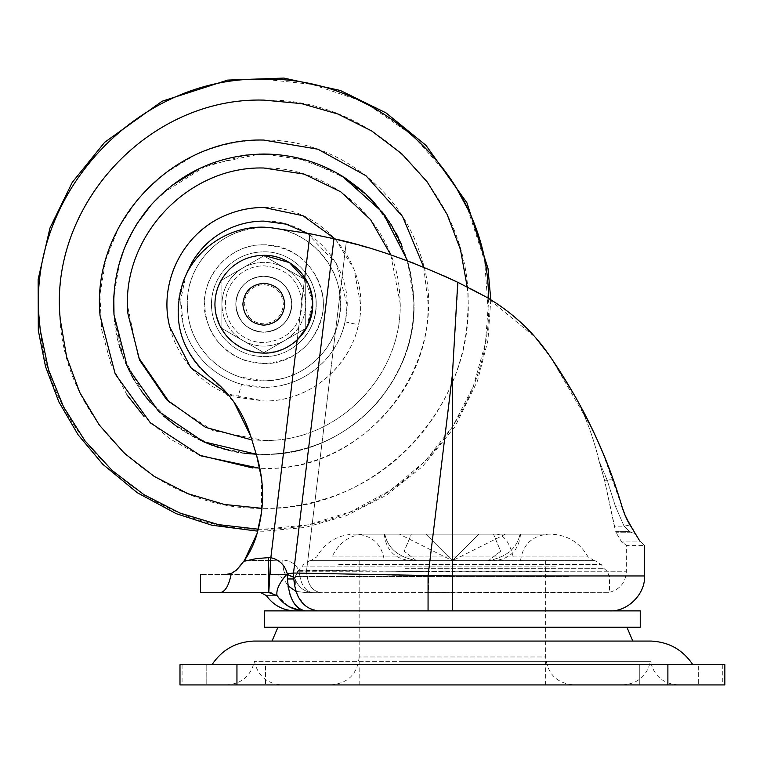 <?xml version="1.0" encoding="UTF-8"?>
<svg xmlns="http://www.w3.org/2000/svg" width="763" height="763" viewBox="0 0 763 763"><rect width="100%" height="100%" fill="white"/><g stroke="black" fill="none" stroke-linecap="round" stroke-linejoin="round"><path stroke-width="0.57" stroke-dasharray="3.81 2.86" d="M113.63 305.534L113.811 296.702L119.657 262.062M114.746 285.867L118.732 265.39M123.692 250.15L135.852 225.6M136.987 223.778L151.465 204.551M151.503 204.503L162.328 193.506M162.414 193.43L207.431 165.018L259.525 154.088M278.047 154.708L295.281 157.369M295.93 157.502L335.205 172.085L368.93 196.949M372.497 200.564L396.111 233.135M398.257 237.283L408.72 264.751L413.632 293.745C415.911 335.405 403.465 372.067 376.293 403.732C346.04 436.703 308.548 453.584 263.807 454.405L256.206 454.214M389.74 222.376L406.183 256.387C422.483 310.827 412.525 359.945 376.293 403.732C346.04 436.703 308.548 453.584 263.807 454.405C187.364 456.169 117.559 391.066 113.992 314.69L122.938 356.292L143.196 393.708L173.144 423.942L210.359 444.571M246.439 155.042L263.807 154.031L306.211 160.144L345.162 177.97M362.091 190.655L373.193 201.298M199.868 168.327L245.734 155.118M121.985 254.794L126.658 243.025M127.373 241.442L137.559 222.882M151.332 204.703L171.952 185.399M202.348 441.252L178.132 427.566M163.73 416.197L149.987 402.196M141.346 391.152L134.507 380.613M131.293 374.891L126.219 364.418M126.191 364.361L119.963 347.394M119.371 345.362L114.011 315.005M248.519 453.623L220.135 447.91M243.845 453.069L228.871 450.284M407.604 260.879L413.985 302.329C417.132 383.236 344.752 456.532 263.807 454.405C344.752 456.532 417.132 383.236 413.985 302.329L410.732 273.049L401.815 244.971M385.42 216.082L391.133 224.551M263.807 154.031C291.962 154.174 318.076 161.527 342.167 176.091M234.479 279.411C242.252 270.569 252.038 266.029 263.807 265.801C287.146 268.071 299.954 280.879 302.234 304.218C299.954 327.556 287.146 340.355 263.807 342.635C253.65 342.501 244.828 338.982 237.369 332.086C229.558 324.437 225.571 315.148 225.39 304.218C225.495 294.871 228.518 286.602 234.479 279.411C242.252 270.569 252.038 266.029 263.807 265.801C287.146 268.071 299.954 280.879 302.234 304.218C299.954 327.556 287.146 340.355 263.807 342.635C253.65 342.501 244.828 338.982 237.369 332.086C229.558 324.437 225.571 315.148 225.39 304.218C225.495 294.871 228.518 286.602 234.479 279.411C242.252 270.569 252.038 266.029 263.807 265.801C287.146 268.071 299.954 280.879 302.234 304.218C299.954 327.556 287.146 340.355 263.807 342.635C253.65 342.501 244.828 338.982 237.369 332.086C229.558 324.437 225.571 315.148 225.39 304.218C225.495 294.871 228.518 286.602 234.479 279.411C242.252 270.569 252.038 266.029 263.807 265.801C287.146 268.071 299.954 280.879 302.234 304.218C299.954 327.556 287.146 340.355 263.807 342.635C253.65 342.501 244.828 338.982 237.369 332.086C229.558 324.437 225.571 315.148 225.39 304.218C225.495 294.871 228.518 286.602 234.479 279.411M263.807 276.273C280.784 277.932 290.093 287.241 291.752 304.218C290.093 321.185 280.784 330.503 263.807 332.163C256.416 332.058 250.006 329.502 244.58 324.485C238.905 318.924 235.996 312.162 235.872 304.218C235.939 297.427 238.142 291.409 242.472 286.173C248.137 279.744 255.243 276.444 263.807 276.273C280.784 277.932 290.093 287.241 291.752 304.218C290.093 321.185 280.784 330.503 263.807 332.163C256.416 332.058 250.006 329.502 244.58 324.485C238.905 318.924 235.996 312.162 235.872 304.218C235.939 297.427 238.142 291.409 242.472 286.173C248.137 279.744 255.243 276.444 263.807 276.273C256.416 276.378 250.006 278.934 244.58 283.95C238.905 289.511 235.996 296.273 235.872 304.218C237.522 321.185 246.84 330.503 263.807 332.163C270.607 332.086 276.616 329.883 281.852 325.553C288.29 319.897 291.59 312.782 291.752 304.218C290.093 287.241 280.784 277.932 263.807 276.273C256.416 276.378 250.006 278.934 244.58 283.95C238.905 289.511 235.996 296.273 235.872 304.218C235.939 311.008 238.142 317.026 242.472 322.263C248.137 328.691 255.243 331.991 263.807 332.163C270.607 332.086 276.616 329.883 281.852 325.553C288.29 319.897 291.59 312.782 291.752 304.218C290.093 287.241 280.784 277.932 263.807 276.273C256.416 276.378 250.006 278.934 244.58 283.95C238.905 289.511 235.996 296.273 235.872 304.218C235.939 311.008 238.142 317.026 242.472 322.263C248.137 328.691 255.243 331.991 263.807 332.163C280.784 330.503 290.093 321.185 291.752 304.218C290.093 287.241 280.784 277.932 263.807 276.273C256.416 276.378 250.006 278.934 244.58 283.95C238.905 289.511 235.996 296.273 235.872 304.218C235.939 311.008 238.142 317.026 242.472 322.263C248.137 328.691 255.243 331.991 263.807 332.163C280.784 330.503 290.093 321.185 291.752 304.218C290.093 287.241 280.784 277.932 263.807 276.273M649.799 664.668L698.65 664.668L649.799 664.668M698.65 684.926L639.28 684.926L698.65 684.926L698.65 664.668L698.65 684.926M639.28 684.926L639.28 664.668L639.28 684.926L668.97 684.926L649.799 684.926M216.702 664.668L265.562 664.668L216.702 664.668M265.562 684.926L206.182 684.926L265.562 684.926L265.562 664.668L265.562 684.926M206.182 684.926L235.872 684.926L206.182 684.926L206.182 664.668L206.182 684.926M515.426 641.073L253.488 641.073M453.184 684.926L331.228 684.926L453.184 684.926M407.528 684.926L622.856 684.926L407.528 684.926M400.26 661.33L650.457 661.33L400.26 661.33M650.457 661.33L254.375 661.33L650.457 661.33C646.995 675.894 637.792 683.762 622.856 684.926L281.986 684.926C267.04 683.762 257.846 675.894 254.384 661.33C250.913 675.894 241.718 683.762 226.773 684.926L678.059 684.926C663.123 683.762 653.92 675.894 650.457 661.33M561.415 664.668L212.019 664.668L561.415 664.668M651.354 641.073L280.555 641.073M236.95 664.668L724.84 664.668L724.84 684.926C722.056 684.926 722.056 684.926 724.84 684.926C722.056 684.926 722.056 684.926 724.84 684.926L724.85 664.668C722.056 664.668 722.056 664.668 724.84 664.668C722.056 664.668 722.056 664.668 724.84 664.668L724.84 684.926L179.992 684.926L179.992 664.668L236.95 664.668L236.95 684.926M180.001 684.926C182.777 684.926 182.777 684.926 180.001 684.926C182.777 684.926 182.777 684.926 180.001 684.926L180.001 664.668C182.777 664.668 182.777 664.668 180.001 664.668C182.777 664.668 182.777 664.668 180.001 664.668L180.001 684.926M392.201 684.926L545.679 684.926L392.201 684.926M545.679 684.926L545.679 560.671L359.163 560.671L452.421 560.671L416.398 560.671L404.18 551.287L411.343 534.157L425.907 534.157L411.343 534.157L404.18 551.239L416.398 560.671C398.305 557.076 387.785 548.235 384.829 534.157C387.738 548.196 398.257 557.028 416.398 560.671L452.421 560.671L425.907 534.157L452.421 560.671L478.926 534.157L493.499 534.157L478.926 534.157L452.421 560.671L488.444 560.671L452.421 560.671L425.907 534.157L411.343 534.157L425.907 534.157L452.421 560.671L416.398 560.671C408.987 560.671 408.987 560.671 416.398 560.671L488.444 560.671L500.652 551.287L493.499 534.157L500.662 551.239L488.444 560.671C506.527 557.076 517.047 548.235 520.004 534.157C517.095 548.196 506.575 557.028 488.444 560.671L452.421 560.671L478.926 534.157L452.421 560.671L359.154 560.671L545.679 560.671L545.679 656.981L359.163 656.981L545.679 656.981C547.405 673.891 556.713 683.2 573.623 684.926M399.402 534.157L384.829 534.157L399.402 534.157L452.421 560.671L309.788 560.671L595.054 560.671L452.421 560.671L505.44 534.157L520.004 534.157L505.44 534.157M488.444 560.671C495.845 560.671 495.845 560.671 488.444 560.671M478.926 534.157L493.499 534.157L478.926 534.157M242.424 286.125C248.099 279.678 255.224 276.378 263.807 276.206C280.822 277.866 290.159 287.203 291.819 304.218C290.159 321.233 280.822 330.57 263.807 332.229C256.397 332.134 249.978 329.568 244.532 324.533C238.838 318.953 235.929 312.181 235.796 304.218C235.872 297.408 238.085 291.38 242.424 286.125C248.099 279.678 255.224 276.378 263.807 276.206C280.822 277.866 290.159 287.203 291.819 304.218C290.159 321.233 280.822 330.57 263.807 332.229C256.397 332.134 249.978 329.568 244.532 324.533C238.838 318.953 235.929 312.181 235.796 304.218C235.872 297.408 238.085 291.38 242.424 286.125M235.796 304.218C237.465 321.233 246.802 330.57 263.807 332.229C271.647 332.105 278.333 329.282 283.884 323.75C289.072 318.276 291.714 311.762 291.819 304.218C291.733 296.988 289.282 290.684 284.465 285.295C278.848 279.372 271.971 276.349 263.807 276.206C246.802 277.866 237.465 287.203 235.796 304.218C237.465 321.233 246.802 330.57 263.807 332.229C271.647 332.105 278.333 329.282 283.884 323.75C289.072 318.276 291.714 311.762 291.819 304.218C291.733 296.988 289.282 290.684 284.465 285.295C278.848 279.372 271.971 276.349 263.807 276.206C246.802 277.866 237.465 287.203 235.796 304.218M293.45 577.057L295.052 578.964C298.591 587.682 304.838 592.269 313.812 592.717L321.147 592.717C311.733 591.211 306.898 583.638 306.64 570.009L428.568 571.764L428.568 592.593L306.793 592.717L428.568 592.593L428.568 571.764L626.356 571.764L452.421 571.764L452.421 592.317L609.494 592.317L428.568 592.593L452.421 592.317L452.421 571.764L298.829 570.371C295.529 563.895 290.188 560.443 282.787 560.023L270.522 560.414L270.522 574.377L287.25 574.463M306.793 592.717C291.561 590.867 291.561 590.867 306.793 592.717C291.561 590.867 291.561 590.867 306.793 592.717L313.812 592.717C307.308 592.269 302.854 587.682 300.469 578.964L298.829 570.371L294.48 578.011L285.953 574.377L270.522 574.377L270.522 560.414L282.787 560.023C282.93 568.712 283.989 573.499 285.953 574.377C283.989 573.499 282.93 568.712 282.787 560.023C290.226 560.471 295.567 563.914 298.829 570.371L300.469 578.964L295.052 578.964L294.48 578.011L298.829 570.371L306.64 570.009C306.898 583.638 311.733 591.211 321.147 592.717L313.812 592.717C304.838 592.269 298.581 587.682 295.052 578.964L300.469 578.964C302.844 587.682 307.298 592.269 313.812 592.717L306.793 592.717M640.243 610.877L264.599 610.877M640.243 627.234L264.599 627.234M277.932 627.234L452.421 627.234L277.932 627.234M626.9 627.234L452.421 627.234M611.564 641.073L452.421 641.073M542.617 641.073L574.301 641.073M356.407 534.157L548.435 534.157L356.407 534.157C372.678 535.683 381.977 544.524 384.314 560.671L520.528 560.671L384.314 560.671M326.45 560.671L594.253 560.671L326.45 560.671M331.953 556.904L588.063 556.904L331.953 556.904C339.087 542.359 350.007 534.777 364.695 534.157L550.562 534.157L364.695 534.157M609.885 470.542L613.786 481.281C612.956 479.774 610.762 479.431 607.195 480.27L615.426 506.355C619.175 505.564 621.406 505.84 622.131 507.195C621.406 505.84 619.175 505.564 615.426 506.355L607.195 480.27C610.762 479.431 612.956 479.774 613.786 481.281L613.967 481.796M582.493 409.712L576.618 398.915C586.365 418.362 593.852 439.04 599.069 460.966L607.195 480.27L599.069 460.966C593.852 439.04 586.365 418.362 576.618 398.915L597.629 440.747M601.74 450.16L605.908 460.289M618.812 496.322L626.223 517.924M624.096 526.174L630.038 524.915L624.096 526.174L629.942 531.668L624.096 526.174L615.426 506.355L624.096 526.174L614.349 526.174L604.563 480.27L615.741 531.668L629.942 531.668L632.489 532.746L629.942 531.668L615.741 531.668L616.17 532.746L632.489 532.746L636.037 534.577L632.489 532.746L616.17 532.746L614.349 526.174L624.096 526.174M631.859 527.729L632.384 528.559M632.556 528.854L632.947 529.551M633.414 530.38L633.986 531.41M634.091 531.611L639.823 541.081C646.07 546.794 646.07 546.794 639.823 541.081L621.158 541.081C628.083 546.794 628.083 546.794 621.158 541.081C628.083 546.794 628.083 546.794 621.158 541.081L616.17 532.746L621.158 541.081L639.823 541.081M614.081 482.13L611.525 474.977M609.341 469.102L606.909 462.807M605.269 458.706L600.996 448.415M600.796 447.976L597.601 440.69M592.918 430.523L587.672 419.755M624.725 514.548L616.819 490.17M599.069 460.966L604.563 480.27L599.069 460.966M307.518 282.291L309.511 286.831L307.518 282.291M312.363 298.447L312.706 304.17L312.363 298.447M312.706 304.313L312.487 308.92M311.113 316.616L308.834 323.293M303.941 332.153L302.005 334.747M298.056 339.115L301.433 335.453M301.604 335.243L305.429 329.883M306.459 328.128L312.677 302.549L304.733 277.446M296.549 345.124C318.495 328.424 322.768 293.841 305.353 272.296C322.73 293.765 318.543 328.405 296.549 345.124L270.846 557.696L256.015 558.678L243.759 561.33L241.556 564.229M300.488 610.524L305.372 610.877C291.876 610.877 291.876 610.877 305.372 610.877L609.589 610.877L305.372 610.877L299.773 609.179M428.062 610.877L428.062 575.951L293.517 573.032L287.269 573.766C284.933 565.125 279.458 559.765 270.846 557.696L269.854 574.377M317.694 610.877L306.86 607.205L298.304 596.943M295.882 591.239L293.517 573.032L333.936 238.724L310.016 233.726L346.326 241.728L306.64 570.009L346.326 241.728C379.201 249.491 416.417 263.054 457.962 282.396L486.908 297.389C512.002 312.305 532.46 331.132 548.292 353.851L576.57 398.83M298.371 608.178L296.101 605.965M293.993 603.151L292.239 600.033M289.94 594.291L288.242 587.424M287.308 578.964L283.788 578.964L287.985 585.889L287.269 573.766C279.353 582.741 275.939 590.018 277.045 595.598L289.349 606.823M260.593 592.546L268.824 592.555M271.618 593.07L277.045 595.598C262.815 595.598 262.815 595.598 277.045 595.598M268.28 592.546L268.28 557.619M239.324 566.919L236.492 570.047L231.323 573.471C229.043 585.135 225.466 591.487 220.602 592.546C193.783 592.546 193.783 592.546 220.602 592.546M226.373 574.377C191.894 574.377 191.894 574.377 226.373 574.377L270.522 574.377L226.373 574.377L231.323 573.471M236.492 570.047L241.442 564.362M285.953 574.377C274.318 574.377 274.318 574.377 285.953 574.377M331.256 238.113L310.016 233.726L271.714 227.841C236.244 223.034 199.343 243.922 185.218 276.807C169.272 310.827 180.163 354.614 210.197 377.199L233.907 401.967M458.172 282.491L452.421 374.499L458.172 282.491L486.908 297.389L535.34 337.36M471.4 289.101L458.115 282.463M356.531 244.408L359.011 245.095M368.31 247.756L391.429 255.1M413.775 263.216L416.941 264.446M417.132 264.532L419.965 265.648M420.051 265.686L420.613 265.906M420.632 265.915L443.484 275.634M455.95 281.423L457.762 282.3C411.658 260.956 370.379 246.43 333.936 238.724M542.264 345.725L558.659 369.197M535.75 337.828L535.14 337.132M535.14 337.122L520.986 322.615M513.785 316.273L510.39 313.507M510.008 313.202L504.353 308.872M496.16 303.14L495.588 302.768M494.453 302.024L486.908 297.389M548.797 354.576L550.791 357.446M550.915 357.618L591.983 428.548M594.1 433.031L596.838 438.973M597.801 441.128L601.797 450.304M602.579 452.163L622.064 506.994M244.446 560.366L257.083 533.537C264.551 507.662 264.446 481.825 256.759 456.016L250.693 436.093C243.254 412.297 229.758 392.659 210.197 377.199C229.758 392.659 243.254 412.297 250.693 436.093M243.759 561.33C249.882 552.879 254.327 543.609 257.083 533.537C264.551 507.662 264.446 481.825 256.759 456.016M261.566 478.563L261.556 512.192M271.714 227.841C236.244 223.034 199.343 243.922 185.218 276.807C169.272 310.827 180.163 354.614 210.197 377.199M644.516 575.951L452.421 575.951L452.421 374.499L457.962 282.396L452.421 374.499L428.568 571.764L452.421 374.499L452.421 571.764L452.421 374.499L428.062 575.951L452.421 575.951L452.421 610.877M631.821 527.662L626.776 519.059M624.344 513.613L622.131 507.195M248.881 316.845C252.839 321.347 257.818 323.655 263.807 323.779C275.691 322.615 282.215 316.101 283.369 304.218C282.215 292.334 275.691 285.82 263.807 284.656C258.638 284.723 254.146 286.516 250.35 290.026C246.373 293.927 244.341 298.657 244.255 304.218L248.881 316.845M223.807 338.047C234.422 350.103 247.756 356.292 263.807 356.607C291.809 357.332 316.922 332.21 316.206 304.218C316.922 276.225 291.809 251.103 263.807 251.828C249.949 252.009 237.932 256.807 227.746 266.211C217.102 276.645 211.666 289.311 211.418 304.218C211.561 316.96 215.681 328.233 223.807 338.047C234.422 350.103 247.756 356.292 263.807 356.607C291.809 357.332 316.922 332.21 316.206 304.218C316.922 276.225 291.809 251.103 263.807 251.828C249.949 252.009 237.932 256.807 227.746 266.211C217.102 276.645 211.666 289.311 211.418 304.218C211.561 316.96 215.691 328.233 223.807 338.047M219.506 324.904L226.477 335.796L233.983 342.959M240.488 347.194L245.905 349.721M253.23 351.953L258.714 352.849M263.807 353.116L277.227 351.238M281.881 349.654L287.641 346.917M290.054 345.477L297.828 339.344M312.525 308.49L312.706 304.323M230.149 268.748L221.928 278.981M218.38 286.135L216.454 292.029M215.404 297.312L214.918 304.218L216.234 315.52M221.899 280.021L221.899 304.218C222.424 320.05 229.405 332.143 242.853 340.517C256.826 347.976 270.798 347.976 284.771 340.517C298.219 332.143 305.2 320.05 305.725 304.218C305.2 288.385 298.219 276.292 284.771 267.918C270.798 260.46 256.826 260.46 242.853 267.918L221.899 280.021L242.853 267.918C229.405 276.292 222.424 288.385 221.899 304.218L221.899 328.414L263.807 352.611L305.725 328.414L305.725 280.021L263.807 255.824L242.853 267.918L263.807 255.824L305.725 280.021L305.725 328.414L263.807 352.611L242.853 340.517L221.899 328.414L221.899 280.021M242.853 340.517C256.826 347.976 270.798 347.976 284.771 340.517C298.219 332.143 305.2 320.05 305.725 304.218C305.2 288.385 298.219 276.292 284.771 267.918C270.798 260.46 256.826 260.46 242.853 267.918C229.405 276.292 222.424 288.385 221.899 304.218C222.424 320.05 229.405 332.143 242.853 340.517M197.455 265.963C212.743 241.366 234.861 228.585 263.807 227.622C300.078 226.916 333.917 255.462 339.316 291.332C342.978 316.34 336.33 338.209 319.373 356.941C304.122 372.506 285.6 380.46 263.807 380.813C229.091 381.424 196.358 355.367 189.167 321.395C184.942 301.871 187.698 283.397 197.455 265.963M306.936 233.163L336.245 263.445L346.927 304.218C346.64 326.211 339.03 345.277 324.103 361.433C307.556 378.314 287.451 386.955 263.807 387.337C226.506 387.976 191.255 360.279 183.053 323.874L180.831 299.478L185.81 275.5M241.575 384.304C228.147 380.518 216.377 373.822 206.277 364.199C187.889 345.82 179.448 323.655 180.945 297.694C183.292 255.71 221.766 220.135 263.807 221.098C314.89 219.353 357.58 272.296 345.038 321.843C337.647 359.163 301.852 388.024 263.807 387.337L241.575 384.304L237.922 397.447C193.916 386.135 162.471 340.622 167.45 295.462C170.759 247.04 215.29 206.372 263.807 207.46C323.264 205.428 372.964 267.06 358.372 324.733C349.759 368.176 308.099 401.777 263.807 400.976L237.922 397.447M239.954 376.998C228.919 373.345 219.2 367.508 210.788 359.487C193.85 342.549 186.067 322.129 187.45 298.209C189.615 259.515 225.066 226.735 263.807 227.622C310.503 226.048 349.731 274.07 338.858 319.516C332.43 354.328 299.21 381.462 263.807 380.813L239.954 376.998M345.038 321.843L358.372 324.733M138.322 357.198L127.602 305.925C124.76 232.543 190.397 166.076 263.807 168.003C333.145 166.401 396.464 225.447 399.698 294.718C407.184 370.675 340.107 442.607 263.807 440.432L213.02 430.609L169.558 402.559M126.992 394.919L110.816 363.713L101.66 329.769L99.934 294.661L105.723 259.992L118.761 227.345L138.456 198.227L163.892 173.974L193.916 155.681C216.063 145.332 239.363 140.125 263.807 140.058C332.611 139.066 398.458 186.41 419.421 251.943C457.752 352.964 371.781 472.545 263.807 468.377L252.915 468.015M199.362 455.196L169.605 438.658L143.911 416.331M326.24 498.554C305.934 505.049 285.133 508.311 263.807 508.33C154.746 511.143 56.882 413.288 59.695 304.218C56.882 195.147 154.746 97.292 263.807 100.106C376.655 96.977 476.465 201.928 467.671 314.47C464.61 397.351 405.534 474.243 326.24 498.554M467.767 209.1L484.667 261.041L488.568 315.52C485.201 406.898 420.06 491.677 332.639 518.468C310.255 525.64 287.317 529.236 263.807 529.255C152.982 531.639 50.711 440.566 40.277 330.198C21.364 201.623 133.906 75.241 263.807 79.18L312.048 84.407L358.038 99.858M369.015 105.284L413.098 135.824L448.701 175.929M448.739 175.986L455.568 186.43M488.778 298.495L485.449 343.197L473.327 386.355L452.888 426.25L424.953 461.31L390.618 490.132L351.247 511.572L308.414 524.791L263.807 529.255L258.295 529.188M467.194 286.955L467.347 288.843C479.278 403.017 378.562 511.63 263.807 508.33L261.986 508.32M423.732 267.164L427.957 302.158C431.391 390.589 352.287 470.695 263.807 468.377L259.878 468.329M390.78 254.88L400.012 302.501C402.864 375.892 337.227 442.359 263.807 440.432L251.847 439.908M335.329 239.048L354.042 269.272L360.565 304.218C361.9 355.92 315.51 402.301 263.807 400.976L227.698 393.985M322.339 294.232C329.444 329.006 299.287 364.743 263.807 363.589C233.85 361.643 214.565 346.288 205.943 317.532C196.453 281.986 227.04 243.569 263.807 244.837C295.291 247.126 314.795 263.588 322.339 294.232M245.314 360.641C216.902 349.13 203.406 328.071 204.818 297.446C207.536 268.29 234.537 244.208 263.807 244.837C300.012 243.616 330.417 280.851 321.996 316.073C313.822 345.658 294.432 361.5 263.807 363.589L245.314 360.641M359.154 560.671L359.163 656.981M667.883 664.668L667.883 684.926M405.363 568.282L603.743 568.282L405.363 568.282M556.847 571.239L297.723 571.239L556.847 571.239M555.445 566.117L302.749 566.117L555.445 566.117M338.724 564.563L601.32 564.563L338.724 564.563M568.54 576.485L295.348 576.485L568.54 576.485M513.241 556.904C509.531 542.359 503.923 534.777 496.427 534.157M604.563 480.27L607.195 480.27L604.563 480.27M270.522 560.414L244.418 560.414L270.522 560.414L310.016 233.726L270.522 560.414M295.052 578.964C280.04 578.964 280.04 578.964 295.052 578.964L293.526 578.964M310.016 233.726L305.353 272.296M490.79 299.716L487.948 340.355L477.438 381.061L454.958 426.708L422.416 466.651L386.564 495.197L346.173 515.778L305.057 527.462L263.807 531.239L257.76 531.162M359.154 656.981C357.437 673.891 348.119 683.2 331.218 684.926M722.752 664.668L722.752 684.926M182.08 664.668L182.08 684.926M359.163 684.926L359.163 560.671M520.528 534.157C518.897 550.199 510.056 559.041 494.014 560.671M384.314 534.157C385.925 550.19 394.767 559.021 410.818 560.671M295.348 591.087L295.348 576.485L297.723 571.239L301.089 568.282L303.521 564.563L309.788 560.671L595.054 560.671L601.32 564.563L603.743 568.282L607.11 571.239L609.494 576.485L609.494 592.317C619.957 589.446 625.574 582.589 626.356 571.764L626.356 545.373L644.516 545.373M520.528 560.671C522.865 544.524 532.164 535.683 548.435 534.157M594.253 560.671L588.063 556.904C579.766 542.388 567.271 534.796 550.562 534.157L354.28 534.157C337.57 534.796 325.067 542.388 316.779 556.904L310.579 560.671M283.788 578.964L277.227 574.377"/><path stroke-width="1.14" d="M114.011 315.005L113.63 305.534M248.519 453.623L256.206 454.214L203.502 441.758L158.637 411.429L127.45 367.146L113.992 314.69L113.811 296.693L114.746 285.867M118.732 265.39L123.692 250.15M135.852 225.6L136.987 223.778M259.525 154.088L278.047 154.708M295.281 157.369L295.93 157.502M368.93 196.949L372.497 200.564M396.111 233.135L398.257 237.283M345.162 177.97L362.091 190.655M373.193 201.298L389.74 222.376M245.734 155.118L246.439 155.042M220.135 447.91L210.359 444.571M119.657 262.062L121.985 254.794M126.658 243.025L127.373 241.442M137.559 222.882L151.332 204.703C181.584 171.732 219.076 154.841 263.807 154.031C291.962 154.174 318.076 161.527 342.167 176.091L365.773 193.945L385.42 216.082M171.952 185.399L199.868 168.327M228.871 450.284L210.454 444.61L202.348 441.252M178.132 427.566L163.73 416.197M149.987 402.196L141.346 391.152M134.507 380.613L131.293 374.891M119.963 347.394L119.371 345.362M256.206 454.214L243.845 453.069M151.332 204.703C124.159 236.368 111.713 273.03 113.992 314.69C111.713 273.03 124.159 236.368 151.332 204.703C181.584 171.732 219.076 154.841 263.807 154.031M391.133 224.551L401.815 244.971M342.167 176.091L382.702 212.448L407.604 260.879M649.799 684.926L639.28 684.926M212.019 664.668C221.899 649.895 235.729 642.036 253.488 641.073L515.426 641.073M280.555 641.073L651.354 641.073C669.113 642.036 682.933 649.895 692.823 664.668M667.883 664.668L724.85 664.668L724.85 684.926L179.992 684.926L179.992 664.668L667.883 664.668L667.883 684.926M298.304 596.943L295.882 591.239L287.985 585.889L288.242 587.424M452.421 610.877L264.599 610.877L264.599 627.234L640.243 627.234L640.243 610.877L452.421 610.877L452.421 575.951L644.516 575.951C645.565 593.919 627.491 611.936 609.589 610.877M452.421 627.234L626.9 627.234L632.823 641.073L611.564 641.073M574.301 641.073L632.823 641.073M452.421 641.073L542.617 641.073M597.629 440.747L601.74 450.16M605.908 460.289L609.885 470.542M613.967 481.796L618.812 496.322M626.223 517.924L631.859 527.729M632.947 529.551L633.414 530.38M639.823 541.081C646.07 546.794 646.07 546.794 639.823 541.081L630.038 524.915L624.725 514.548M611.525 474.977L609.341 469.102M606.909 462.807L605.269 458.706M597.601 440.69L592.918 430.523M587.672 419.755L582.493 409.712M616.819 490.17L614.081 482.13M233.907 401.967L250.693 436.093C243.254 412.297 229.758 392.659 210.197 377.199C180.383 351.171 171.398 319.287 183.273 281.528C195.91 246.134 234.489 222.729 271.714 227.841L310.016 233.726L304.733 277.446L307.518 282.291L289.492 262.606L263.807 255.319C250.874 255.491 239.658 259.964 230.149 268.748C220.221 278.485 215.137 290.312 214.918 304.218C215.042 316.111 218.895 326.631 226.477 335.796C236.377 347.051 248.824 352.821 263.807 353.116C289.94 353.784 313.383 330.341 312.706 304.218L312.706 304.313M309.511 286.831L312.363 298.447L309.511 286.831M312.487 308.92L311.113 316.616M308.834 323.293L303.941 332.153M302.005 334.747L298.056 339.115M305.429 329.883L306.459 328.128M268.28 557.619L270.846 557.696L268.767 592.555L220.602 592.546C225.457 591.497 229.034 585.145 231.323 573.48L236.492 570.047L243.759 561.33L256.015 558.678L268.28 557.619L268.28 592.546C258.037 592.546 258.037 592.546 268.28 592.546M277.045 595.598C262.815 595.598 262.815 595.598 277.045 595.598C275.939 590.018 279.353 582.741 287.269 573.766C287.794 596.113 293.822 608.483 305.372 610.877L305.372 610.877C293.459 610.553 284.017 605.46 277.045 595.598L268.767 592.555L269.854 574.377M297.169 339.974L270.846 557.696C279.449 559.746 284.923 565.106 287.269 573.766L293.517 573.032L452.421 575.951L452.421 374.499L457.762 282.3L452.421 374.499L428.062 575.951L428.062 610.877M317.694 610.877C302.005 608.369 293.946 595.75 293.517 573.032L333.936 238.724C370.37 246.43 411.639 260.946 457.762 282.3L458.115 282.463M299.773 609.179L298.371 608.178M296.101 605.965L293.993 603.151M292.239 600.033L289.94 594.291M268.824 592.555L270.302 592.746M270.34 592.756L271.618 593.07M241.556 564.229L236.492 570.047L231.685 573.337L226.373 574.377C191.894 574.377 191.894 574.377 226.373 574.377M220.602 592.546C193.783 592.546 193.783 592.546 220.602 592.546L260.593 592.546L266.373 595.598C273.478 605.44 283.102 610.534 295.243 610.877M231.675 573.337L236.492 570.047M241.442 564.362L239.324 566.919M287.25 574.463L293.45 577.057M356.531 244.408L331.256 238.113M310.016 233.726L333.936 238.724M622.064 506.994L622.131 507.195C606.757 453.899 582.14 402.778 548.292 353.851C532.25 330.923 511.782 312.105 486.908 297.389L458.172 282.491M486.908 297.389L471.4 289.101M359.011 245.095L368.31 247.756M391.429 255.1L413.775 263.216M443.484 275.634L455.95 281.423M535.779 337.856L541.577 344.847M541.616 344.895L542.264 345.725M548.797 354.576L535.75 337.828M520.986 322.615L513.785 316.273M504.353 308.872L496.16 303.14M495.025 302.396L494.453 302.024M591.983 428.548L594.1 433.031M596.838 438.973L597.801 441.128M601.797 450.304L602.579 452.163M622.131 507.195C625.04 516.074 628.264 522.893 631.821 527.662M250.693 436.093L256.759 456.016C264.446 481.825 264.551 507.662 257.083 533.537L244.446 560.366M261.556 512.192L257.083 533.537C254.327 543.609 249.882 552.879 243.759 561.33M256.759 456.016L261.566 478.563M210.197 377.199C180.383 351.171 171.398 319.287 183.273 281.528C195.91 246.134 234.489 222.729 271.714 227.841M576.57 398.83L558.659 369.197M626.776 519.059L624.344 513.613M233.983 342.959L240.488 347.194M245.905 349.721L253.23 351.953M258.714 352.849L263.807 353.116M277.227 351.238L281.881 349.654M287.641 346.917L290.054 345.477M297.828 339.344L307.956 325.238L312.525 308.49M312.706 304.323L312.706 304.218C313.383 278.085 289.94 254.642 263.807 255.319C250.874 255.491 239.658 259.964 230.149 268.748M221.928 278.981L218.38 286.135M216.454 292.029L215.404 297.312M216.234 315.52L219.506 324.904M242.853 304.218C244.093 316.95 251.084 323.932 263.807 325.172C276.54 323.932 283.521 316.95 284.771 304.218C283.521 291.485 276.54 284.504 263.807 283.264C251.084 284.504 244.093 291.485 242.853 304.218M185.81 275.5L191.799 262.71C200.974 247.078 213.831 235.548 230.359 228.127C241.022 223.464 252.171 221.127 263.807 221.098L286.201 224.169L306.936 233.163M169.558 402.559L138.322 357.198M252.915 468.015L199.362 455.196M143.911 416.331L126.992 394.919M259.878 468.329L200.917 455.845L150.425 422.921L115.223 373.994L100.058 315.663C91.026 224.131 171.866 137.435 263.807 140.058L263.836 140.058M358.038 99.858L369.015 105.284M455.568 186.43L467.767 209.1M258.295 529.188L218.361 524.62L179.887 513.022L144.083 494.767L112.104 470.428L84.96 440.795L63.52 406.803L48.46 369.55L40.277 330.198L39.409 321.166C26.257 195.29 137.302 75.547 263.807 79.18C377.895 76.558 482.226 173.306 488.215 287.269L488.778 298.495M261.986 508.32L224.312 504.467L187.994 493.728L154.288 476.455L124.359 453.26L99.219 424.934L79.753 392.449L66.619 356.931L60.277 319.592C48.346 205.419 149.062 96.806 263.807 100.106L301.509 103.615L337.914 114.03L371.762 130.988L401.901 153.907L427.29 182.004L447.051 214.298L460.509 249.692L467.194 286.955M263.807 140.058L317.904 149.224L365.954 175.709L402.597 216.539L423.732 267.164M251.847 439.908L205.648 427.385L166.62 399.659L139.61 360.146L127.926 313.717C120.44 237.76 187.517 165.829 263.807 168.003L304.075 174.088L340.737 191.799L370.522 219.563L390.78 254.88M227.698 393.985L190.664 367.547L169.796 327.098C158.16 283.006 182.777 233.182 224.875 215.643C237.283 210.216 250.264 207.488 263.807 207.46L302.901 215.71L335.329 239.048M236.95 664.668L236.95 684.926M289.349 606.823L300.488 610.524M287.308 578.964L293.526 578.964M257.76 531.162L211.885 525.221L176.158 513.642L137.292 492.726L102.91 464.371L78.141 434.853L58.837 401.824L45.513 366.564L38.303 330.427L38.15 279.363L49.948 228.051L72.266 182.347L104.665 142.309L162.118 101.241L227.622 80.096L283.855 78.074L340.317 90.473L385.992 112.876L425.983 145.342L466.946 202.844L487.986 268.366L490.79 299.716M277.932 627.234L272.01 641.073M200.45 592.546L200.45 574.377M644.516 575.951L644.516 545.373"/></g></svg>
